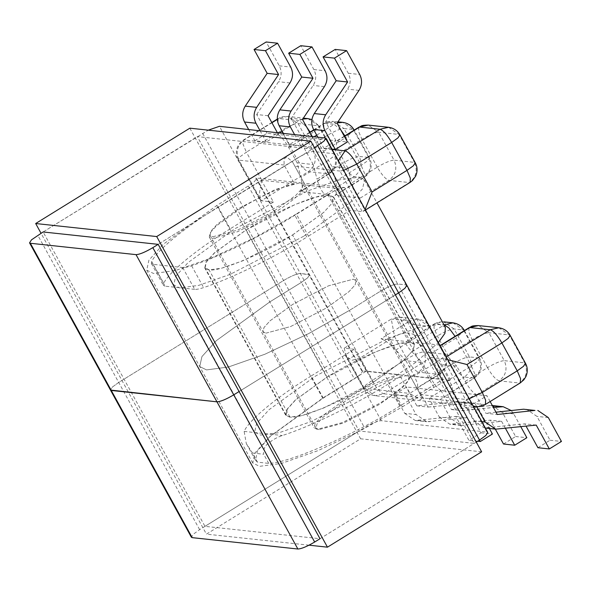 <?xml version="1.0" encoding="UTF-8"?>
<svg xmlns="http://www.w3.org/2000/svg" width="591" height="591" viewBox="0 0 591 591"><rect width="100%" height="100%" fill="white"/><g stroke="black" fill="none" stroke-linecap="round" stroke-linejoin="round"><path stroke-width="0.44" stroke-dasharray="2.96 2.22" d="M410.021 375.787L422.366 398.112L420.208 399.767L409.681 393.421L399.361 374.642C387.977 376.822 362.32 388.605 344.723 399.738L321.415 416.625L315.166 423.555L314.213 427.891L317.175 429.339L342.544 422.535L379.326 403.468C397.61 392.402 412.023 379.407 410.021 375.787L443.036 379.341L399.782 406.091C356.247 433.89 289.45 463.085 268.728 463.381L257.499 462.169L255.475 460.219L257.447 450.859L270.959 435.693L323.092 397.839L366.346 371.089L399.361 374.642M239.806 208.904C257.41 197.771 283.067 185.98 294.444 183.808L284.123 165.029L284.02 158.972L286.753 157.007L292.39 161.69L305.104 184.953C307.113 188.573 292.7 201.568 274.409 212.627L237.634 231.694L212.258 238.505L209.295 237.05L210.256 232.721L216.498 225.792L239.806 208.904M292.545 234.937L323.92 212.206L332.327 202.876L333.612 197.054L329.712 195.111C320.773 192.289 274.911 211.408 246.151 229.943L214.777 252.675L206.37 262.005L205.092 267.826L208.985 269.777C217.931 272.591 263.785 253.473 292.545 234.937L373.46 382.126C344.701 400.661 298.847 419.78 289.9 416.958L286.007 415.015L287.292 409.194L295.692 399.863L327.074 377.132C355.834 358.597 401.688 339.478 410.627 342.3L414.527 344.243L413.242 350.064L404.842 359.394L373.46 382.126L292.545 234.937M294.444 183.808L261.429 180.248L218.175 206.998C185.094 227.21 156.999 250.229 151.695 261.473L151.399 263.512L153.099 264.347L182.693 267.531C184.577 267.716 187.546 267.125 191.61 265.765C218.847 256.886 262.478 235.543 294.872 215.257L338.126 188.507L305.104 184.953M399.782 406.091L387.785 384.268L431.038 357.518L443.036 379.341M431.038 357.518L443.198 358.826L446.242 356.942M366.346 371.089L354.341 349.266L311.095 376.016L323.092 397.839M344.243 348.173L346.274 356.462L352.007 360.296L359.675 358.227L394.581 336.634L391.272 319.088L344.243 348.173L354.341 349.266M257.499 462.169L252.483 453.031L263.704 454.243C263.283 449.049 265.071 445.296 269.06 442.991C272.333 439.97 276.751 437.473 282.328 435.508C309.573 426.946 354.637 405.049 387.785 384.268M311.095 376.016C277.179 396.709 248.575 420.378 244.149 431.4L246.292 443.516L252.483 453.031M268.728 463.381L263.704 454.243M218.175 206.998L230.172 228.828L273.426 202.078L261.429 180.248M273.426 202.078L261.266 200.77L308.295 171.678L328.685 173.872L300.08 191.565L325.523 194.306C322.457 193.072 319.628 188.027 317.02 179.162L342.477 163.419C346.976 171.109 350.862 175.505 354.127 176.613L363.48 177.618L334.875 195.311L360.311 198.051C357.252 196.818 354.415 191.772 351.815 182.907L377.265 167.164C381.771 174.855 385.657 179.25 388.922 180.358L409.312 182.553L362.276 211.637L350.123 210.33L306.869 237.08L294.872 215.257M338.126 188.507L350.123 210.33M182.693 267.531L194.69 289.361C196.574 289.538 199.544 288.955 203.607 287.588C230.845 278.708 274.475 257.366 306.869 237.08M194.69 289.361L165.096 286.17L153.099 264.347M230.172 228.828C197.091 249.033 168.996 272.052 163.692 283.296L163.397 285.342L165.096 286.17M447.764 359.705L443.198 358.826L465.516 399.435L469.232 398.762M439.719 345.078L415.791 342.499L444.395 324.806L435.042 323.802L406.438 341.495L380.996 338.754L409.607 321.061L391.272 319.088L400.203 317.16L412.304 324.489L414.269 334.898C408.935 331.906 402.375 332.482 394.581 336.634L406.859 358.966L371.953 380.56L365.652 385.125L363.709 388.169L409.681 393.421M261.739 180.078L259.589 192.201L260.225 199.935L261.266 200.77L238.949 160.161L238.143 159.769L240.094 156.726L246.388 152.16L261.739 180.078L296.645 158.491C301.151 166.174 305.037 170.57 308.295 171.678C315.166 166.352 316.879 159.622 313.444 151.495L333.834 153.69C337.269 161.816 335.555 168.546 328.685 173.872L329.468 173.732L329.719 169.499L326.387 161.69L300.937 177.433L297.11 162.798L313.2 164.527L317.02 179.162M343.674 170.363L339.958 171.035L362.276 211.637L363.295 211.349L365.142 209.421M440.723 364.484L449.094 379.71L452.425 387.519L452.174 391.744L442.038 390.887C438.773 389.779 434.895 385.376 430.388 377.693L452.691 363.901L437.347 335.991L434.016 328.175L434.267 323.949L438.005 322.302L442.312 321.748L434.267 323.949L406.438 341.495C404.266 341.871 406.076 345.284 411.89 351.726L422.018 362.468L405.928 360.739L414.298 375.965L417.63 383.773L417.379 387.999L406.497 387.061L394.374 394.559L405.788 395.785L417.911 388.287L441.108 390.784L428.985 398.282L440.206 399.494L452.329 391.996L475.526 394.493L463.403 401.991L474.809 403.217L486.932 395.719L476.834 394.633C473.568 393.525 469.682 389.122 465.183 381.439L456.806 366.213L440.723 364.484L430.595 353.743L456.053 338L455.092 336.331M405.928 360.739L395.8 349.998C389.395 343.489 384.46 339.744 380.996 338.754M415.791 342.499C419.255 343.489 424.19 347.235 430.595 353.743M440.768 345.188L441.233 345.24C439.054 345.617 440.871 349.03 446.685 355.472L456.806 366.213M334.875 195.311L335.718 195.126L337.092 190.206L335.725 181.178L331.906 166.544L347.988 168.272L339.618 153.047L336.286 145.231L336.538 141.005L347.419 141.951M331.972 149.087L323.89 148.215L336.013 140.717L312.816 138.22L300.693 145.718L289.472 144.514L301.595 137.016L278.398 134.519L266.275 142.017L254.861 140.784L266.984 133.293L277.09 134.379C280.348 135.487 284.234 139.882 288.74 147.565L297.11 162.798M347.988 168.272L351.815 182.907M300.08 191.565L300.922 191.381L302.296 186.46L300.937 177.433M405.788 395.785L416.108 414.557L404.702 413.331L394.374 394.559M404.702 413.331L415.244 420.497L455.779 416.433L468.892 440.288L481.015 432.789L467.902 408.942L457.36 401.777L416.825 405.84L406.497 387.061M503.502 444.011L515.618 436.52L502.513 412.666L491.971 405.5L451.428 409.563L441.108 390.784M451.428 409.563L462.65 410.775L493.389 407.458M452.329 391.996L462.65 410.775M475.526 394.493L485.846 413.272L497.26 414.498M490.138 401.548L486.932 395.719M430.388 377.693L422.018 362.468M416.825 405.84L428.231 407.066L417.911 388.287M476.701 406.652L474.809 403.217M481.805 421.634L473.723 420.762L463.403 401.991M473.723 420.762L484.265 427.928L524.801 423.865L526.079 426.185M537.921 447.719L550.036 440.221L536.931 416.374L526.389 409.208M495.982 412.178L485.846 413.272M505.475 428.409L501.611 421.368L461.069 425.431L450.527 418.265L440.206 399.494M511.208 410.538L513.734 413.877L520.811 426.754M450.527 418.265L439.305 417.054L428.985 398.282M439.305 417.054L449.847 424.22L490.382 420.157L495.31 429.118M479.515 440.073L467.193 417.66L426.65 421.723L416.108 414.557M428.231 407.066L468.774 403.003L479.316 410.169L489.378 428.475M313.2 164.527L304.823 149.301L301.491 141.485L301.75 137.26L311.878 138.124C315.143 139.232 319.029 143.628 323.528 151.311L331.906 166.544M337.099 123.172L325.685 121.938L347.589 89.145C350.729 83.959 350.965 78.669 348.298 73.262L335.193 49.415M336.013 140.717L325.685 121.938M311.738 136.255L312.816 138.22M302.489 119.441L291.267 118.237L313.171 85.444C316.311 80.258 316.547 74.961 313.88 69.553L300.775 45.706M301.595 137.016L291.267 118.237M278.398 134.519L277.312 132.554M268.07 115.74L256.664 114.514L266.984 133.293M248.641 129.466L254.861 140.784M256.664 114.514L278.56 81.713C281.708 76.534 281.944 71.238 279.277 65.83L266.164 41.983M260.055 130.692L266.275 142.017M283.244 133.189L289.472 144.514M294.473 134.401L300.693 145.718M317.663 136.898L323.89 148.215M481.015 432.789L492.429 434.023M477.646 441.233L468.892 440.288M455.779 416.433L467.193 417.66M536.214 425.092L524.801 423.865M550.036 440.221L561.45 441.447M501.611 421.368L490.382 420.157M515.618 436.52L526.847 437.724M303.619 236.304L230.261 274.335L198.635 285.394L179.657 287.913L173.739 285.017L175.645 276.381L188.108 262.552L234.597 228.872L307.955 190.841L339.574 179.782L358.56 177.27L364.47 180.166L362.571 188.802L350.108 202.624L303.619 236.304M445.392 327.348L439.482 324.459L420.497 326.971L388.878 338.03L315.513 376.061L269.023 409.74L256.56 423.57L254.662 432.206L260.572 435.102L279.558 432.582L311.176 421.523L384.534 383.493L415.628 362.431L438.345 342.566M373.313 382.288L404.68 359.557L413.094 350.227L414.38 344.398L410.39 342.448L397.58 344.147L376.238 351.608L326.734 377.272L295.367 399.996L286.96 409.327L285.675 415.155L289.664 417.113L302.474 415.414L323.809 407.953L373.313 382.288M292.397 235.1L323.765 212.368L332.172 203.045L333.457 197.209L329.468 195.259L316.658 196.958L295.323 204.42L245.819 230.084L214.452 252.808L206.037 262.138L204.752 267.967L208.741 269.924L221.551 268.225L242.894 260.764L292.397 235.1M265.928 333.169L290.617 326.55L326.402 308L349.074 291.57L355.154 284.825L356.085 280.607L353.204 279.196L328.515 285.822L292.73 304.372L270.057 320.802L263.978 327.547L263.047 331.758L265.928 333.169L263.047 331.758L263.978 327.547L270.057 320.802L292.73 304.372L328.515 285.822L353.204 279.196L356.085 280.607L355.154 284.825L349.074 291.57L326.402 308L290.617 326.55L265.928 333.169M212.915 236.74L237.597 230.113L273.389 211.563L296.061 195.133L302.141 188.389L303.072 184.178L300.184 182.767L255.763 177.98L308.775 274.416L300.361 273.507C296.771 273.685 291.171 276.012 283.562 280.503L118.71 382.451L112.416 387.016L110.465 390.06L112.416 387.016L118.71 382.451L283.562 280.503C291.171 276.012 296.771 273.685 300.361 273.507L309.581 274.808L308.775 274.416L361.788 370.853L450.645 380.412L397.625 283.983C394.034 284.153 388.435 286.487 380.833 290.971L349.318 310.467L380.833 290.971C388.435 286.487 394.034 284.153 397.625 283.983L406.047 284.884L397.625 283.983L344.612 187.546L300.184 182.767L275.502 189.386L239.717 207.936L217.037 224.366L210.957 231.111L210.034 235.329L212.915 236.74M312.351 148.998L197.313 136.61L359.143 430.987L474.181 443.376L312.351 148.998L158.166 244.349L314.449 147.698M476.287 442.075L320.004 538.726L204.966 526.345L43.128 231.968L208.283 130.153M239.089 391.538L395.372 294.887L239.089 391.538M406.844 285.276L406.047 284.884L486.962 432.073L381.276 420.696C377.686 420.873 372.086 423.2 364.477 427.692L199.632 529.639L193.331 534.205L191.388 537.249M361.788 370.853L362.593 371.244L360.643 374.288L354.349 378.846L322.834 398.341L269.289 437.126L254.935 453.053L252.741 463.004L259.552 466.336L281.419 463.44L317.832 450.704L361.618 430.049L402.331 406.896L349.318 310.467L308.598 333.62L264.82 354.268L228.399 367.004L206.54 369.907L199.728 366.568L201.923 356.617L216.276 340.697L269.814 301.905L301.329 282.417L269.814 301.905L216.276 340.697L201.923 356.617L199.728 366.568L206.54 369.907L228.399 367.004L264.82 354.268L308.598 333.62L349.318 310.467L296.298 214.031L255.585 237.183L211.807 257.831L175.387 270.575L153.52 273.47L146.716 270.139L148.91 260.188L163.264 244.26L216.801 205.476L248.316 185.98L254.618 181.415L256.56 178.371L255.763 177.98M248.316 185.98L301.329 282.417L307.63 277.851L309.581 274.808L307.63 277.851L301.329 282.417L354.349 378.846M344.612 187.546C341.022 187.716 335.422 190.051 327.813 194.542L296.298 214.031M189.851 128.173L360.613 438.788L206.436 534.138L41.03 233.268M481.643 451.812L360.613 438.788M309.034 545.183L206.436 534.138M320.004 538.726L474.181 443.376M204.966 526.345L359.143 430.987M43.128 231.968L197.313 136.61M318.948 429.605L316.059 428.194L316.99 423.976L323.07 417.231L345.742 400.809L381.535 382.251L406.216 375.632L409.098 377.043L408.174 381.254L402.094 387.999L379.415 404.429L343.63 422.986L318.948 429.605M487.767 432.464L486.962 432.073M402.331 406.896L433.846 387.408C441.455 382.916 447.055 380.589 450.645 380.412M410.627 342.3L329.712 195.111M420.341 394.566L465.516 399.435L473.192 405.958M345.255 353.536L364.507 388.56L375.049 395.726L383.603 393.754L484.613 404.621L476.058 406.601M284.123 165.029L238.949 160.161C235.514 152.035 237.227 145.305 244.09 139.978L243.315 140.126L243.056 144.352L246.388 152.16L281.301 130.574L296.645 158.491C304.254 154 309.854 151.665 313.444 151.495L298.1 123.578L287.558 116.412L279.004 118.385L277.319 119.426M338.377 160.737L339.958 171.035L294.783 166.174M191.61 265.765L203.607 287.588M151.695 261.473L163.692 283.296M359.675 358.227L371.953 380.56C376.46 388.243 380.338 392.638 383.603 393.754L418.517 372.16L438.906 374.354L416.603 388.147M244.149 431.4L282.328 435.508M332.179 149.464L244.09 139.978L271.934 122.758M360.311 198.051L388.922 180.358C395.785 175.032 397.499 168.302 394.064 160.176L414.454 162.37C417.889 170.496 416.175 177.226 409.312 182.553L410.088 182.405M325.523 194.306L354.127 176.613C360.99 171.287 362.711 164.557 359.276 156.43L368.629 157.435C372.064 165.561 370.35 172.291 363.48 177.618L364.263 177.47L364.514 173.244L361.182 165.436L335.725 181.178M476.834 394.633L499.136 380.84L519.526 383.034L485.396 404.48M452.95 322.834L463.492 330L454.139 328.995C450.549 329.165 444.949 331.499 437.347 335.991L411.89 351.726M464.363 330.598L456.053 338L471.396 365.918L477.698 361.352L479.641 358.309L464.297 330.391L463.492 330L478.843 357.917L469.49 356.912L454.139 328.995L443.597 321.829M469.055 327.695L468.803 331.92L472.135 339.729L446.685 355.472M498.782 327.769L509.324 334.934L488.934 332.74L478.392 325.575M395.8 349.998L421.257 334.255C416.751 326.572 412.873 322.176 409.607 321.061L418.162 319.088L428.704 326.254L412.304 324.489M246.151 229.943L327.074 377.132M289.9 416.958L208.985 269.777M282.173 131.232L299.393 120.586L278.221 118.532L277.969 122.765L281.301 130.574C288.91 126.082 294.51 123.755 298.1 123.578L318.49 125.772L333.834 153.69L334.632 154.081L332.689 157.125L326.387 161.69L310.083 132.103M344.413 136.477L337.321 140.857M277.09 134.379L279.632 132.798M525.473 363.243L524.668 362.852L509.324 334.934L510.122 335.326M465.183 381.439L487.486 367.646C491.985 375.329 495.871 379.732 499.136 380.84C505.999 375.514 507.713 368.784 504.278 360.658L524.668 362.852C528.103 370.978 526.389 377.708 519.526 383.034L520.302 382.887M414.269 334.898L423.658 351.977C420.068 352.147 414.468 354.482 406.859 358.966C411.366 366.656 415.251 371.052 418.517 372.16C425.38 366.834 427.094 360.104 423.658 351.977L444.048 354.172C447.483 362.298 445.769 369.028 438.906 374.354L439.682 374.206L439.933 369.981L436.601 362.172L414.298 375.965M428.704 326.254L444.048 354.172L444.846 354.563L442.903 357.607L436.601 362.172L421.257 334.255L427.559 329.689L429.502 326.646L428.704 326.254M451.391 391.892L474.477 377.952L474.728 373.726L471.396 365.918L449.094 379.71M487.486 367.646L472.135 339.729C479.744 335.245 485.344 332.91 488.934 332.74L504.278 360.658C500.688 360.828 495.088 363.162 487.486 367.646M306.626 126.962L299.393 120.586L302.732 119.087M307.941 118.614L319.288 126.171L311.908 119.604M288.74 147.565L311.043 133.773L317.337 129.215L319.288 126.171L334.632 154.081C336.892 158.307 337.033 162.761 335.06 167.452L333.029 170.636L329.468 173.732L300.922 191.381M358.84 127.213L358.589 131.438L361.921 139.254L339.618 153.047M388.568 127.287L399.11 134.453L378.72 132.258L368.178 125.093M415.259 162.761L414.454 162.37L399.11 134.453L399.908 134.844M377.265 167.164L361.921 139.254C369.53 134.763 375.13 132.436 378.72 132.258L394.064 160.176C390.474 160.346 384.874 162.68 377.265 167.164M323.528 151.311L345.838 137.518L361.182 165.436L367.476 160.87L369.427 157.827C371.68 162.052 371.828 166.507 369.855 171.198L367.824 174.382L364.263 177.47L335.718 195.126M368.629 157.435L369.427 157.827L354.083 129.917L353.278 129.518L368.629 157.435M313.917 130.072L324.828 123.32L324.053 123.467L323.794 127.693L327.126 135.509L342.477 163.419C350.086 158.935 355.679 156.6 359.276 156.43L343.925 128.513L353.278 129.518L342.736 122.359M337.978 121.842L333.383 121.347L343.925 128.513C340.335 128.69 334.735 131.017 327.126 135.509L304.823 149.301M418.088 420.497L429.494 421.723M454.516 401.777L465.93 403.003M479.316 410.169L467.902 408.942M487.11 427.928L498.523 429.155M548.337 417.601L536.931 416.374M452.691 424.22L463.913 425.431M513.734 413.877L502.513 412.666M489.126 405.5L492.51 405.869M452.174 391.744L474.477 377.952L478.038 374.864L480.069 371.68C482.042 366.989 481.894 362.534 479.641 358.309L478.843 357.917C482.278 366.043 480.564 372.773 473.694 378.1L464.341 377.095C471.212 371.769 472.926 365.039 469.49 356.912C465.9 357.082 460.3 359.417 452.691 363.901C457.198 371.584 461.076 375.987 464.341 377.095L442.038 390.887M289.974 82.947L278.56 81.713M279.277 65.83L290.691 67.056M302.526 137.112L309.75 132.65M313.88 69.553L325.109 70.765M324.393 86.648L313.171 85.444M354.142 130.116L345.838 137.518L344.878 135.849M340.815 129.931L334.181 124.332L316.702 135.14M314.427 136.543L311.878 138.124M348.298 73.262L359.712 74.488M358.996 90.379L347.589 89.145M313.777 129.821L324.053 123.467C327.569 122.13 325.124 121.569 333.383 121.347L324.828 123.32L334.181 124.332L337.269 122.906M202.647 133.315L364.477 427.692M199.632 529.639L37.794 235.262M381.276 420.696L219.438 126.319M325.131 137.696L406.047 284.884M433.846 387.408L327.813 194.542M216.801 205.476L322.834 398.341M422.366 398.112L292.39 161.69M333.612 197.054L414.527 344.243M209.295 237.05L314.213 427.891M255.475 460.219L246.292 443.516M151.399 263.512L163.397 285.342M346.274 356.462L363.709 388.169C366.176 392.454 369.959 394.973 375.049 395.726L473.384 406.305M271.794 122.507L243.315 140.126L241.158 141.751L238.476 144.987C235.75 149.937 235.639 154.872 238.143 159.769L260.225 199.935M400.203 317.16L418.162 319.088C423.252 319.834 427.034 322.354 429.502 326.646L444.846 354.563C447.357 359.468 447.247 364.396 444.513 369.345L441.839 372.581L439.682 374.206L417.379 387.999M286.007 415.015L205.092 267.826M363.295 211.349L365.467 210.004M277.305 119.101L278.221 118.532C281.737 117.195 279.292 116.634 287.558 116.412L303.375 118.119M344.272 136.226L336.538 141.005M415.244 420.497L426.65 421.723M457.36 401.777L468.774 403.003M485.329 428.039L484.265 427.928M461.069 425.431L449.847 424.22M309.61 132.399L301.75 137.26M173.739 285.017L254.662 432.206M414.38 344.398L333.457 197.209M364.47 180.166L376.969 202.89M285.675 415.155L204.752 267.967M409.098 377.043L303.072 184.178M362.593 371.244L256.56 178.371M252.741 463.004L146.716 270.139M316.059 428.194L210.034 235.329"/><path stroke-width="0.89" d="M469.232 398.762L482.315 392.439L466.971 364.521L447.764 359.705M446.242 356.942L490.227 329.741L469.838 327.547L441.233 345.24L439.719 345.078M365.142 209.421L372.101 191.957L356.757 164.047L343.674 170.363M346.599 50.641L335.193 49.415L323.07 56.906L336.183 80.76L314.286 113.553C311.139 118.739 310.903 124.036 313.57 129.444L324.976 130.67C322.309 125.262 322.546 119.973 325.693 114.787L347.597 81.994L334.476 58.14L346.599 50.641L359.712 74.488C362.379 79.896 362.143 85.193 358.996 90.379L337.099 123.172L347.419 141.951L335.296 149.442L331.972 149.087M534.951 410.435L523.545 409.208L534.951 410.435L497.26 414.498L490.138 401.548M537.795 410.435L548.337 417.601L561.45 441.447L549.327 448.946L536.214 425.092L495.679 429.155L485.13 421.989L476.701 406.652M526.079 426.185L537.921 447.719L549.327 448.946M523.545 409.208L495.982 412.178M493.389 407.458L503.192 406.711L511.208 410.538M520.811 426.754L526.847 437.724L514.724 445.222L505.475 428.409M495.31 429.118L503.502 444.011L514.724 445.222M489.378 428.475L492.429 434.023L480.306 441.514L479.515 440.073L485.817 435.508L487.767 432.464L406.844 285.276L404.901 288.319L398.6 292.885L404.901 288.319L406.844 285.276L406.047 284.884M311.996 46.918L300.775 45.706L288.652 53.205L301.765 77.059L279.861 109.852C276.721 115.038 276.485 120.335 279.151 125.735L290.373 126.947C287.706 121.539 287.943 116.242 291.09 111.056L312.986 78.263L299.873 54.409L311.996 46.918L325.109 70.765C327.776 76.173 327.532 81.462 324.393 86.648L302.489 119.441L311.738 136.255M277.312 132.554L268.07 115.74L289.974 82.947C293.114 77.761 293.358 72.464 290.691 67.056L277.578 43.209L266.164 41.983L254.041 49.481L267.162 73.336L245.258 106.129C242.118 111.307 241.874 116.604 244.541 122.012L248.641 129.466M244.541 122.012L255.955 123.238L260.055 130.692M255.955 123.238C253.288 117.838 253.524 112.541 256.671 107.355L278.568 74.562L265.455 50.708L277.578 43.209M279.151 125.735L283.244 133.189M290.373 126.947L294.473 134.401M313.57 129.444L317.663 136.898M324.976 130.67L335.296 149.442M480.306 441.514L477.646 441.233M267.162 73.336L278.568 74.562M254.041 49.481L265.455 50.708M301.765 77.059L312.986 78.263M288.652 53.205L299.873 54.409M336.183 80.76L347.597 81.994M323.07 56.906L334.476 58.14M438.345 342.566L444.92 333.368L445.392 327.348L376.969 202.89M30.348 243.263L29.55 242.871L31.5 239.828L43.128 231.968L158.166 244.349L152.833 247.651C145.231 252.135 139.631 254.47 136.041 254.64L30.348 243.263L111.271 390.452L216.956 401.828C220.546 401.658 226.146 399.324 233.755 394.84L239.089 391.538L233.755 394.84C226.146 399.324 220.546 401.658 216.956 401.828L110.465 390.06L111.271 390.452L192.186 537.64L297.871 549.017C301.462 548.847 307.061 546.512 314.671 542.028L320.004 538.726L158.166 244.349M314.449 147.698L323.986 141.138L325.929 138.087L406.844 285.276M208.283 130.153L219.438 126.319L325.929 138.087M395.372 294.887L398.6 292.885L395.372 294.887M310.881 141.197L189.851 128.173L35.674 223.524L156.696 236.555L310.881 141.197L481.643 451.812L327.458 547.17L309.034 545.183M41.03 233.268L35.674 223.524M156.696 236.555L327.458 547.17M29.55 242.871L191.388 537.249L192.186 537.64M317.685 145.696L479.515 440.073L476.287 442.075M473.384 406.305L476.058 406.601L473.192 405.958M338.377 160.737L345.1 150.853L332.179 149.464M476.058 406.601C482.153 406.844 482.884 405.596 485.396 404.48L485.647 400.247L482.315 392.439L517.228 370.853L501.877 342.935L466.971 364.521M525.473 363.243C527.726 367.469 527.866 371.924 525.894 376.615L523.87 379.799L520.302 382.887L520.56 378.661L517.228 370.853L523.523 366.287L525.473 363.243L510.122 335.326L508.179 338.37L501.877 342.935C497.378 335.252 493.492 330.849 490.227 329.741L498.782 327.769L478.392 325.575L469.055 327.695C472.578 326.358 470.133 325.796 478.392 325.575M455.092 336.331L449.13 328.204L444.395 324.806L452.95 322.834L443.597 321.829M277.319 119.426L271.934 122.758M372.101 191.957L407.007 170.371L391.663 142.453L356.757 164.047C352.251 156.356 348.365 151.961 345.1 150.853L380.013 129.259L359.624 127.065L344.413 136.477M279.632 132.798L282.173 131.232M410.088 182.405L410.339 178.179L407.007 170.371L413.308 165.805L415.259 162.761C417.512 166.987 417.652 171.442 415.68 176.133L412.437 180.61L410.088 182.405L365.467 210.004M485.13 421.989L481.805 421.634M464.297 330.391L464.297 330.391C461.83 326.099 458.047 323.58 452.95 322.834M302.732 119.087L307.941 118.614L303.375 118.119M310.083 132.103L306.626 126.962M388.568 127.287C393.658 128.033 397.44 130.552 399.908 134.844L397.965 137.888L391.663 142.453C387.157 134.77 383.278 130.375 380.013 129.259L388.568 127.287L368.178 125.093L358.84 127.213L344.272 136.226M492.51 405.869L500.348 406.711M256.671 107.355L245.258 106.129M309.75 132.65L313.917 130.072M291.09 111.056L279.861 109.852M344.878 135.849L340.815 129.931M316.702 135.14L314.427 136.543M325.693 114.787L314.286 113.553M337.269 122.906L342.736 122.359L337.978 121.842M297.871 549.017L136.041 254.64M152.833 247.651L314.671 542.028M440.509 345.351L469.055 327.695M520.302 382.887L485.396 404.48M510.122 335.326C507.654 331.034 503.872 328.515 498.782 327.769M271.794 122.507L277.305 119.101M399.908 134.844L415.259 162.761M495.679 429.155L485.329 428.039M503.192 406.711L491.971 405.5M311.908 119.604L307.941 118.614M313.777 129.821L309.61 132.399M358.84 127.213C362.364 125.876 359.919 125.314 368.178 125.093M354.083 129.917C351.608 125.624 347.833 123.105 342.736 122.359"/></g></svg>
